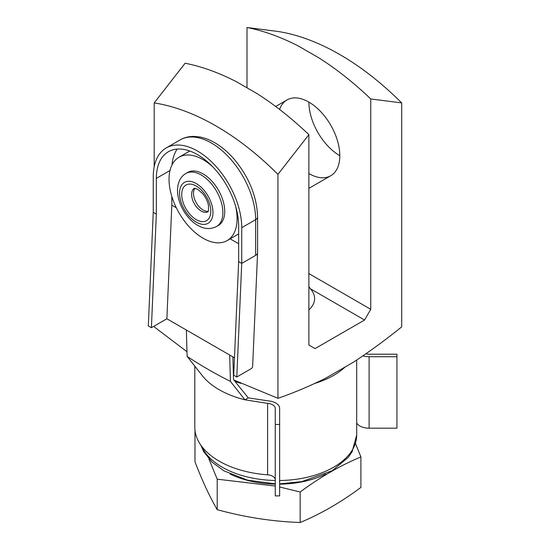 <?xml version="1.0" encoding="UTF-8"?>
<svg xmlns="http://www.w3.org/2000/svg" width="550" height="550" viewBox="0 0 550 550"><rect width="100%" height="100%" fill="white"/><g stroke="black" fill="none" stroke-linecap="round" stroke-linejoin="round"><path stroke-width="0.82" d="M233.86 380.022L277.942 398.317L277.942 174.364A255.131 147.304 -120 0 0 154.186 102.912L185.123 63.222A280.39 161.886 60 0 1 236.823 81.936L257.18 93.692A280.39 161.886 60 0 1 308.88 134.674L308.88 345.036L315.067 348.604L364.567 320.024L370.755 309.306L370.755 98.952A280.39 161.886 -120 0 0 319.055 57.97L298.698 46.214A280.39 161.886 -120 0 0 246.998 27.5L246.998 87.814M308.88 173.553A43.752 25.259 -120 0 0 330.756 175.725A43.752 25.259 -120 0 0 337.459 140.662A43.752 25.259 -120 0 0 308.88 102.108A43.752 25.259 -120 0 0 287.004 99.942A43.752 25.259 -120 0 0 279.579 109.436M308.88 273.584L370.755 309.306M186.979 351.725L154.186 326.865L154.186 326.102M154.186 166.719L154.186 102.912M339.817 155.691A43.752 25.259 60 0 1 308.88 102.108M246.998 27.5L277.942 31.467A255.131 147.304 60 0 1 401.692 102.912L401.692 326.865C385.846 339.68 369.861 351.395 353.739 362.003L325.896 378.077C309.781 386.086 293.796 392.831 277.942 398.317M308.88 309.932A36.651 21.161 0 0 0 314.586 298.595A36.651 21.161 0 0 0 310.365 288.736L364.567 320.024M236.823 81.936L257.18 93.692M319.055 57.97L298.698 46.214M277.942 174.364L308.88 134.674M370.755 98.952L401.692 102.912M310.365 288.736L308.88 286.626M325.676 474.093A73.941 42.694 180 0 1 279.634 484.172M275.261 484.151A73.941 42.694 180 0 1 230.175 474.079M208.856 458.824L217.209 479.167L275.261 486.062M279.634 486.991L300.169 492.002C320.155 477.152 340.395 465.465 360.903 456.94L355.534 443.575M300.169 492.002L300.169 522.5C272.518 521.538 244.86 517.261 217.209 509.664C209.798 497.014 202.386 481.051 194.975 461.766L194.975 431.269M360.903 456.94L360.903 487.438C340.918 502.288 320.671 513.975 300.169 522.5M217.209 479.167L217.209 509.664M238.645 243.753L230.161 238.851M176.316 207.769L171.82 205.171L166.87 318.773L151.401 327.711L148.308 325.923L153.257 212.314L153.257 176.591A62.569 36.121 60 0 1 166.217 147.95A62.569 36.121 60 0 1 214.431 164.711A62.569 36.121 60 0 1 241.739 227.679L241.739 263.402L236.789 377.004L233.695 375.224L238.645 261.614L238.645 225.892A58.19 33.598 60 0 0 213.249 167.331A58.19 33.598 60 0 0 168.403 151.738A58.19 33.598 60 0 0 156.351 178.379L156.351 214.101L151.401 327.711M186.361 330.028L166.87 318.773M230.429 381.397L229.68 355.032A96262.128 55576.428 180 0 1 186.367 330.028L187.11 356.386L202.008 375.293A83.133 47.994 180 0 0 244.949 399.809L267.603 403.377A8.752 5.053 180 0 1 275.261 408.389L275.261 424.462L279.634 424.462L279.634 408.389A13.124 7.576 180 0 0 268.146 400.868L248.291 397.877L244.949 399.809L230.429 381.397A441.911 255.138 180 0 1 187.11 356.386M234.458 357.796L229.673 355.039M365.874 353.849A8.752 5.053 180 0 0 369.105 354.207L396.949 354.207L396.949 356.73L369.105 356.73A13.124 7.576 180 0 1 362.973 355.857M194.81 366.142L194.81 427.199A83.133 47.994 180 0 0 267.603 474.822A8.752 5.053 180 0 1 275.261 479.834M279.634 424.462L279.634 495.908L275.261 495.908L275.261 424.462M396.949 356.73L396.949 428.182L369.105 428.182A13.124 7.576 180 0 1 356.696 423.067M232.877 356.888L233.53 379.603L248.291 397.877M156.351 214.101L153.257 212.314M171.82 205.171L171.82 196.446M166.217 147.95L180.139 139.913C184.374 137.5 189.049 136.338 194.157 136.414L199.788 136.978C204.923 137.933 210.059 139.934 215.194 142.972C221.98 147.008 228.326 152.446 234.231 159.287C249.136 177.313 256.926 196.536 257.586 216.961L257.586 252.684A6.566 3.788 180 0 1 257.586 252.773A6.566 3.788 180 0 1 255.661 255.365L241.739 263.402L238.645 261.614M257.586 252.773L252.636 366.382A6.566 3.788 180 0 1 250.711 368.967L236.789 377.004M235.627 206.284A48.132 27.789 60 0 1 227.129 240.597A48.132 27.789 60 0 1 179.004 212.816A48.132 27.789 60 0 1 179.004 157.238L188.904 151.525A48.132 27.789 60 0 1 189.833 151.023M238.645 233.819A48.132 27.789 60 0 1 237.029 234.884L227.129 240.597M172.019 164.904A58.19 33.598 60 0 1 177.183 149.084M208.299 211.221A13.564 7.831 60 0 1 196.288 202.833A13.564 7.831 60 0 1 195.03 188.238M185.9 173.47L187.756 172.397A30.628 17.682 60 0 1 203.067 173.91A30.628 17.682 60 0 1 223.08 200.901A30.628 17.682 60 0 1 218.384 225.445L216.528 226.518C209.213 230.182 203.17 227.941 200.846 226.903C196.783 225.17 193.016 222.454 189.551 218.742C184.779 213.558 181.328 207.604 179.197 200.881C177.416 195.14 177.052 189.771 178.09 184.779L179.094 181.528C180.51 178.008 182.779 175.319 185.9 173.47A30.628 17.682 60 0 1 201.211 174.983A30.628 17.682 60 0 1 221.217 201.974A30.628 17.682 60 0 1 216.528 226.518M179.004 157.238A48.132 27.789 60 0 1 203.067 159.624A48.132 27.789 60 0 1 212.974 167.042M344.761 367.317A78.753 45.471 180 0 1 314.992 383.371M240.9 383.377A78.753 45.471 180 0 1 234.926 381.336M275.261 480.501A78.753 45.471 180 0 1 222.248 467.211A78.753 45.471 180 0 1 201.561 446.153M356.696 360.078L356.696 435.064A78.753 45.471 180 0 1 279.634 480.521M267.603 474.822L267.603 403.377M369.105 428.182L369.105 356.73M170.012 170.493L156.351 178.379M257.586 216.961A6.566 3.788 180 0 1 255.661 219.643L241.739 227.679M255.661 255.365L255.661 219.643A62.569 36.121 60 0 0 228.353 156.674A62.569 36.121 60 0 0 180.139 139.913M207.982 211.743A13.564 7.831 60 0 1 194.432 203.906A13.564 7.831 60 0 1 194.418 188.251L197.711 189.262L202.826 193.786C205.817 197.546 207.701 201.492 208.491 205.631L208.484 210.664L207.996 211.736M196.261 186.058A20.563 11.873 60 0 1 208.856 218.515A20.563 11.873 60 0 1 183.666 203.974A20.563 11.873 60 0 1 196.261 186.058M196.261 183.556A23.629 13.64 60 0 1 210.732 220.846A23.629 13.64 60 0 1 181.796 204.139A23.629 13.64 60 0 1 196.261 183.556M200.805 445.094L203.761 451.736L212.094 462.165L223.884 470.821L247.637 480.198L275.261 483.828M356.696 435.064L352.117 451.736L348.205 457.421L332.255 470.669L301.709 481.642L279.634 483.849M308.88 188.354L330.756 175.725M275.674 106.48L287.004 99.942"/></g></svg>
